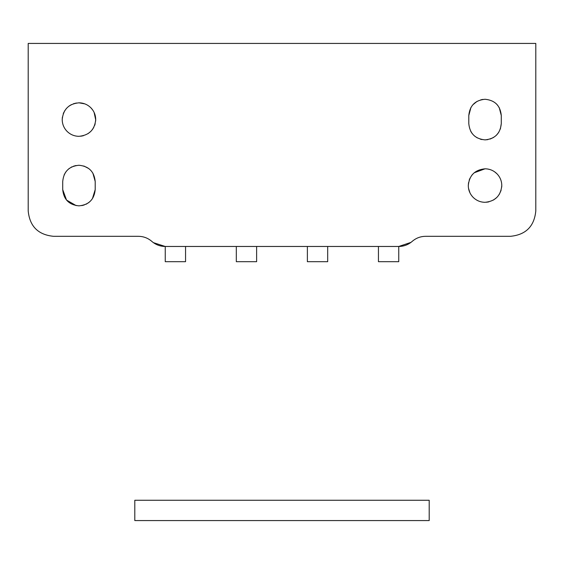 <?xml version="1.0" encoding="UTF-8"?>
<svg xmlns="http://www.w3.org/2000/svg" width="564" height="564" viewBox="0 0 564 564"><rect width="100%" height="100%" fill="white"/><g stroke="black" fill="none" stroke-linecap="round" stroke-linejoin="round"><path stroke-width="0.85" d="M378.444 246.468L378.444 261.696L398.748 261.696L398.748 246.468L165.252 246.468L153.415 242.661M307.38 246.468L307.38 261.696L327.684 261.696L327.684 246.468M410.966 242.379L398.748 246.468C403.845 246.412 408.322 244.72 412.178 241.392L412.178 241.392C416.035 238.064 420.511 236.372 425.608 236.316L510.42 236.316C525.838 234.814 534.298 226.354 535.8 210.936L535.8 43.428L28.2 43.428L28.2 210.936C29.702 226.354 38.162 234.814 53.58 236.316L138.392 236.316C143.489 236.372 147.965 238.064 151.822 241.392C155.678 244.72 160.155 246.412 165.252 246.468L165.252 261.696L185.556 261.696L185.556 246.468M429.204 500.268L134.796 500.268L134.796 520.572L429.204 520.572L429.204 500.268M67.01 131.306C63.873 128.021 62.273 124.108 62.209 119.568C62.273 124.108 63.873 128.021 67.01 131.306C70.324 134.577 74.307 136.248 78.96 136.319C89.133 135.325 94.717 129.741 95.711 119.568C95.647 115.028 94.047 111.115 90.91 107.83L92.588 109.825M94.096 112.391L95.711 119.885M95.704 120.033L95.64 121.077M95.182 123.749L94.618 125.518M93.786 127.365L92.334 129.657M90.903 131.313L88.076 133.626M83.359 135.734L80.73 136.227M90.91 107.83C87.596 104.559 83.613 102.888 78.96 102.817C68.787 103.811 63.203 109.395 62.209 119.568L62.4 117.03M63.224 113.829L63.965 112.109M64.522 111.073L66.446 108.429M69.069 106.046L71.367 104.636M73.376 103.776L76.443 103.008M78.96 102.817L84.811 103.875M474.204 172.781L485.04 168.805C474.867 169.799 469.283 175.383 468.289 185.556C468.353 190.096 469.953 194.009 473.09 197.294C476.404 200.565 480.387 202.236 485.04 202.307C495.213 201.313 500.797 195.729 501.791 185.556C501.727 181.016 500.127 177.103 496.99 173.818C500.127 177.103 501.727 181.016 501.791 185.556L501.72 187.079M501.079 190.392L499.267 194.397M496.743 197.534L493.493 200.023M488.882 201.863L486.485 202.243M468.289 185.556L468.543 182.644M469.177 180.17L470.009 178.161M471.744 175.369L472.463 174.495M469.967 192.867L468.522 188.327M494.677 171.858L496.983 173.811C493.676 170.547 489.693 168.876 485.04 168.805M487.613 169.003L489.82 169.503M487.839 139.632L485.04 139.872C494.903 138.906 500.317 133.492 501.283 123.629L500.353 129.043M498.675 132.455L496.362 135.275M493.62 137.426L490.137 139.054M481.924 139.569L480.309 139.167M477.222 137.863L474.486 135.98M472.131 133.492L470.785 131.419M499.232 107.604L501.283 115.507C500.317 105.644 494.903 100.23 485.04 99.264C475.177 100.23 469.763 105.644 468.797 115.507L470.954 107.421M472.822 104.805L477.102 101.337M480.803 99.828L482.988 99.391M496.278 103.776L497.674 105.299M76.154 205.613L66.524 200.065L62.717 189.617C63.683 199.48 69.097 204.894 78.96 205.86C88.823 204.894 94.237 199.48 95.203 189.617L92.397 198.739M89.69 201.813L88.097 203.047M87.117 203.66L85.876 204.316M84.283 204.965L81.794 205.613M64.169 174.791L65.741 172.055M68.47 169.094L69.534 168.269M71.001 167.339L72.044 166.796M73.503 166.197L76.077 165.513M92.877 173.113L95.203 181.495C94.237 171.632 88.823 166.218 78.96 165.252L79.129 165.252M83.825 165.999L88.738 168.523M78.96 165.252C69.097 166.218 63.683 171.632 62.717 181.495L62.717 189.617M95.203 189.617L95.203 181.495M468.797 115.507L468.797 123.629C469.763 133.492 475.177 138.906 485.04 139.872M501.283 123.629L501.283 115.507M236.316 246.468L236.316 261.696L256.62 261.696L256.62 246.468"/></g></svg>
